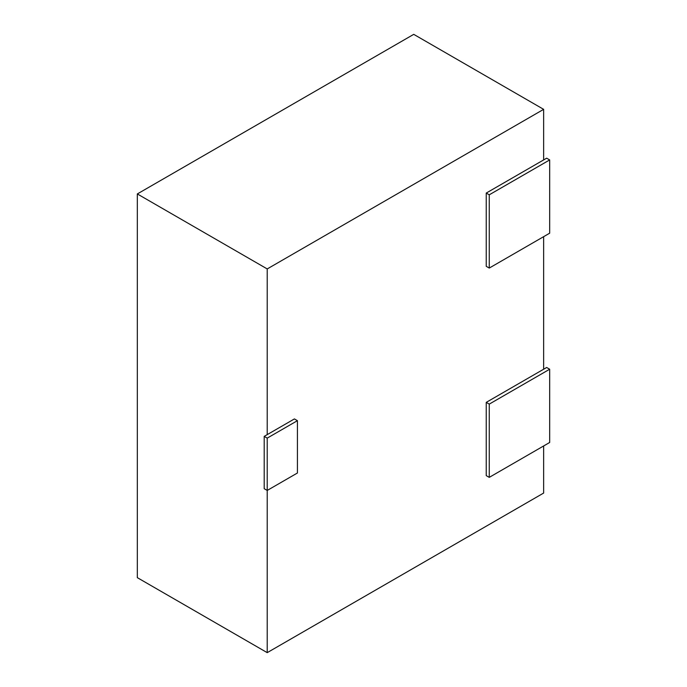 <?xml version="1.0" encoding="UTF-8"?>
<svg xmlns="http://www.w3.org/2000/svg" width="687" height="687" viewBox="0 0 687 687"><rect width="100%" height="100%" fill="white"/><g stroke="black" fill="none" stroke-linecap="round" stroke-linejoin="round"><path stroke-width="1.03" d="M549.677 159.925L489.264 194.807L489.264 268.067L549.677 233.185L549.677 159.925L546.663 158.182L543.64 159.925L543.64 109.345L413.737 34.35L137.323 193.94L137.323 577.655L267.217 652.65L543.64 493.06L543.64 445.966M543.64 369.228L486.241 402.367L486.241 475.619L489.264 477.362L549.677 442.48L549.677 369.228L546.663 367.485L543.64 369.228L543.64 236.672M543.64 109.345L267.217 268.935L267.217 434.631L264.203 436.374L264.203 488.697L267.217 490.441L297.428 472.999L297.428 420.676L267.217 438.117L267.217 652.65M267.217 434.631L294.405 418.933L297.428 420.676M543.64 159.925L486.241 193.064L486.241 266.324L489.264 268.067M137.323 193.94L267.217 268.935M486.241 402.367L489.264 404.111L489.264 477.362M549.677 369.228L489.264 404.111M486.241 193.064L489.264 194.807M264.203 436.374L267.217 438.117"/></g></svg>
